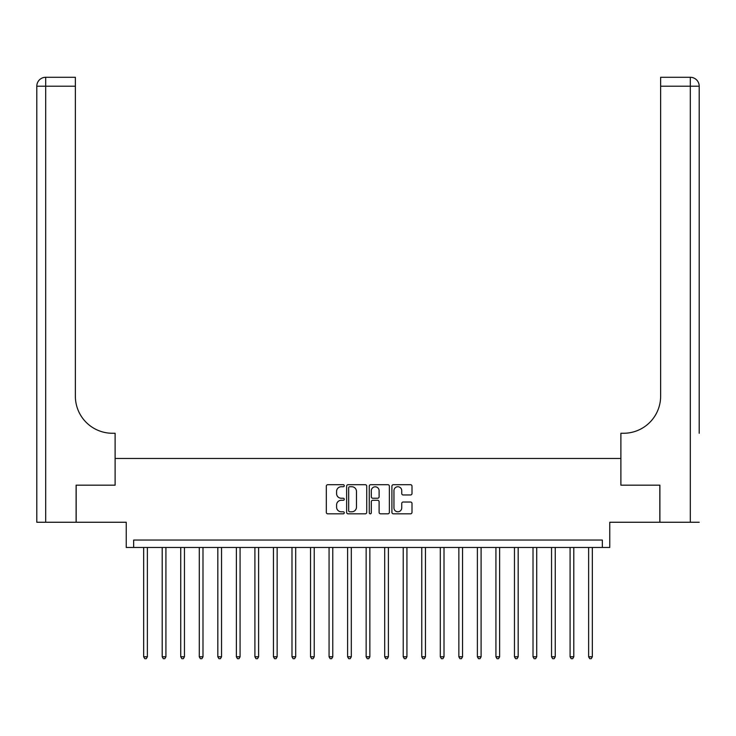 <?xml version="1.0" encoding="UTF-8"?>
<svg xmlns="http://www.w3.org/2000/svg" width="736" height="736" viewBox="0 0 736 736"><rect width="100%" height="100%" fill="white"/><g stroke="black" fill="none" stroke-linecap="round" stroke-linejoin="round"><path stroke-width="1.1" d="M344.273 485.723A1.021 1.021 0 0 0 343.252 484.702L327.778 484.702A1.454 1.454 0 0 0 326.324 486.165L326.324 512.366A1.454 1.454 0 0 0 327.778 513.82L343.252 513.82A1.021 1.021 0 0 0 344.273 512.799A1.021 1.021 0 0 0 343.252 511.787L341.246 511.787A4.655 4.655 0 0 1 336.591 507.122L336.591 504.942A4.655 4.655 0 0 1 341.246 500.287L343.252 500.287A1.021 1.021 0 0 0 344.273 499.266A1.021 1.021 0 0 0 343.252 498.244L341.246 498.244A4.655 4.655 0 0 1 336.591 493.589L336.591 491.4A4.655 4.655 0 0 1 341.246 486.744L343.252 486.744A1.021 1.021 0 0 0 344.273 485.723M410.55 494.969A1.454 1.454 0 0 0 412.004 493.516L412.004 486.165A1.454 1.454 0 0 0 410.55 484.702L393.364 484.702A1.454 1.454 0 0 0 391.911 486.165L391.911 512.366A1.454 1.454 0 0 0 393.364 513.82L410.55 513.82A1.454 1.454 0 0 0 412.004 512.366L412.004 503.488A1.454 1.454 0 0 0 410.55 502.026L403.199 502.026A1.454 1.454 0 0 0 401.736 503.488L401.736 507.886A3.892 3.892 0 0 1 397.845 511.787A3.892 3.892 0 0 1 393.953 507.886L393.953 490.636A3.892 3.892 0 0 1 397.845 486.744A3.892 3.892 0 0 1 401.736 490.636L401.736 493.516A1.454 1.454 0 0 0 403.199 494.969L410.55 494.969M602.342 547.464L609.767 547.464L609.767 522.256L659.824 522.256L659.824 485.171L620.89 485.171L620.89 458.473L115.11 458.473L115.11 485.171L115.11 433.265L112.442 433.265A37.076 37.076 0 0 1 75.366 396.18L75.366 86.195L45.696 86.195L45.696 522.256L76.102 522.256L76.102 485.171L115.11 485.171L76.176 485.171L76.176 522.256L126.233 522.256L126.233 547.464L602.342 547.464L602.342 540.049L133.658 540.049L133.658 547.464M366.73 486.165A1.454 1.454 0 0 0 365.268 484.702L348.091 484.702A1.454 1.454 0 0 0 346.638 486.165L346.638 512.366A1.454 1.454 0 0 0 348.091 513.82L365.268 513.82A1.454 1.454 0 0 0 366.73 512.366L366.73 486.165M370.732 484.702L387.909 484.702A1.454 1.454 0 0 1 389.362 486.165L389.362 512.366A1.454 1.454 0 0 1 387.909 513.82L380.558 513.82A1.454 1.454 0 0 1 379.104 512.366L379.104 501.74A1.454 1.454 0 0 0 377.642 500.287L372.766 500.287A1.454 1.454 0 0 0 371.312 501.74L371.312 512.799A1.021 1.021 0 0 1 370.291 513.82A1.021 1.021 0 0 1 369.27 512.799L369.27 486.165A1.454 1.454 0 0 1 370.732 484.702M349.692 486.744A1.021 1.021 0 0 0 348.671 487.766L348.671 510.766A1.021 1.021 0 0 0 349.692 511.787L351.808 511.787A4.655 4.655 0 0 0 356.463 507.122L356.463 491.4A4.655 4.655 0 0 0 351.808 486.744L349.692 486.744M379.104 490.71A3.892 3.892 0 0 0 375.204 486.818A3.892 3.892 0 0 0 371.312 490.71L371.312 496.791A1.454 1.454 0 0 0 372.766 498.244L377.642 498.244A1.454 1.454 0 0 0 379.104 496.791L379.104 490.71M143.667 547.464L143.667 656.779L147.375 656.779L147.375 547.464M147.375 656.779L146.262 658.711L144.78 658.711L143.667 656.779M162.205 547.464L162.205 656.779L165.913 656.779L165.913 547.464M165.913 656.779L164.8 658.711L163.318 658.711L162.205 656.779M180.743 547.464L180.743 656.779L184.451 656.779L184.451 547.464M184.451 656.779L183.338 658.711L181.856 658.711L180.743 656.779M199.281 547.464L199.281 656.779L202.989 656.779L202.989 547.464M202.989 656.779L201.885 658.711L200.394 658.711L199.281 656.779M217.828 547.464L217.828 656.779L221.536 656.779L221.536 547.464M221.536 656.779L220.423 658.711L218.942 658.711L217.828 656.779M45.696 522.256L36.8 522.256L36.8 86.195A8.896 8.896 0 0 1 45.696 77.289L75.366 77.289L75.366 86.195M112.442 433.265A37.076 37.076 0 0 1 75.366 396.18M36.8 86.195A8.896 8.896 0 0 1 45.696 77.289L45.696 86.195L36.8 86.195M699.2 522.256L659.898 522.256L659.898 485.171L620.89 485.171L620.89 433.265L623.558 433.265A37.076 37.076 0 0 0 660.634 396.18L660.634 77.289L690.304 77.289A8.896 8.896 0 0 1 699.2 86.195L699.2 433.265M623.558 433.265A37.076 37.076 0 0 0 660.634 396.18M690.304 522.256L690.304 86.195L699.2 86.195A8.896 8.896 0 0 0 690.304 77.289A8.896 8.896 0 0 1 699.2 86.195A8.896 8.896 0 0 0 690.304 77.289L690.304 86.195L660.634 86.195M236.366 547.464L236.366 656.779L240.074 656.779L240.074 547.464M240.074 656.779L238.961 658.711L237.48 658.711L236.366 656.779M254.904 547.464L254.904 656.779L258.612 656.779L258.612 547.464M258.612 656.779L257.499 658.711L256.018 658.711L254.904 656.779M273.442 547.464L273.442 656.779L277.15 656.779L277.15 547.464M277.15 656.779L276.037 658.711L274.556 658.711L273.442 656.779M291.99 547.464L291.99 656.779L295.697 656.779L295.697 547.464M295.697 656.779L294.584 658.711L293.094 658.711L291.99 656.779M310.528 547.464L310.528 656.779L314.235 656.779L314.235 547.464M314.235 656.779L313.122 658.711L311.641 658.711L310.528 656.779M329.066 547.464L329.066 656.779L332.773 656.779L332.773 547.464M332.773 656.779L331.66 658.711L330.179 658.711L329.066 656.779M347.604 547.464L347.604 656.779L351.311 656.779L351.311 547.464M351.311 656.779L350.198 658.711L348.717 658.711L347.604 656.779M366.142 547.464L366.142 656.779L369.858 656.779L369.858 547.464M369.858 656.779L368.745 658.711L367.255 658.711L366.142 656.779M384.689 547.464L384.689 656.779L388.396 656.779L388.396 547.464M388.396 656.779L387.283 658.711L385.802 658.711L384.689 656.779M403.227 547.464L403.227 656.779L406.934 656.779L406.934 547.464M406.934 656.779L405.821 658.711L404.34 658.711L403.227 656.779M421.765 547.464L421.765 656.779L425.472 656.779L425.472 547.464M425.472 656.779L424.359 658.711L422.878 658.711L421.765 656.779M440.303 547.464L440.303 656.779L444.01 656.779L444.01 547.464M444.01 656.779L442.906 658.711L441.416 658.711L440.303 656.779M458.85 547.464L458.85 656.779L462.558 656.779L462.558 547.464M462.558 656.779L461.444 658.711L459.963 658.711L458.85 656.779M477.388 547.464L477.388 656.779L481.096 656.779L481.096 547.464M481.096 656.779L479.982 658.711L478.501 658.711L477.388 656.779M495.926 547.464L495.926 656.779L499.634 656.779L499.634 547.464M499.634 656.779L498.52 658.711L497.039 658.711L495.926 656.779M514.464 547.464L514.464 656.779L518.172 656.779L518.172 547.464M518.172 656.779L517.058 658.711L515.577 658.711L514.464 656.779M533.011 547.464L533.011 656.779L536.719 656.779L536.719 547.464M536.719 656.779L535.606 658.711L534.115 658.711L533.011 656.779M551.549 547.464L551.549 656.779L555.257 656.779L555.257 547.464M555.257 656.779L554.144 658.711L552.662 658.711L551.549 656.779M570.087 547.464L570.087 656.779L573.795 656.779L573.795 547.464M573.795 656.779L572.682 658.711L571.2 658.711L570.087 656.779M588.625 547.464L588.625 656.779L592.333 656.779L592.333 547.464M592.333 656.779L591.22 658.711L589.738 658.711L588.625 656.779"/></g></svg>
